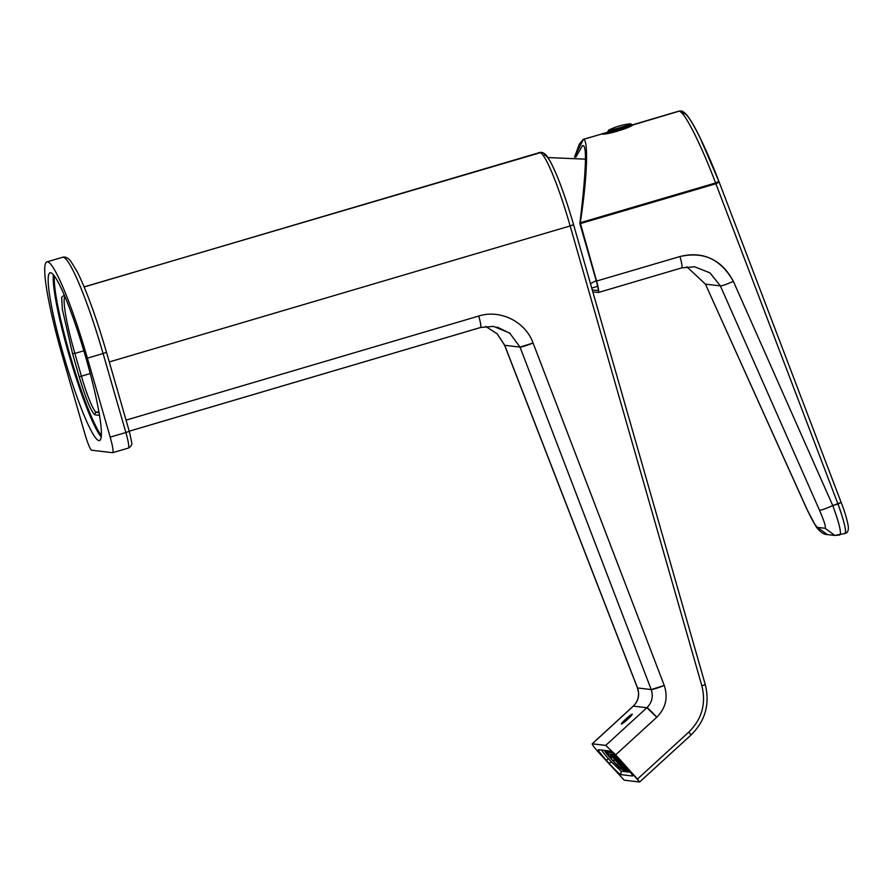 <?xml version="1.0" encoding="UTF-8"?>
<svg xmlns="http://www.w3.org/2000/svg" width="893" height="893" viewBox="0 0 893 893"><rect width="100%" height="100%" fill="white"/><g stroke="black" fill="none" stroke-linecap="round" stroke-linejoin="round"><path stroke-width="1.34" d="M608.546 750.879L607.128 752.174L605.487 750.522M623.314 769.453L628.918 770.369M623.147 769.688A12.044 1.016 47.5 0 1 622.499 769.353M629.286 770.826L623.56 770.146A12.658 1.072 47.5 0 1 622.254 769.331M607.128 752.174L611.18 752.654L609.696 751.013L611.18 752.654M611.884 752.308L611.437 752.687L612.442 752.799M628.683 770.079L621.651 769.253A10.705 0.904 47.5 0 1 613.156 761.182L610.41 758.146A10.705 0.904 47.5 0 1 604.55 750.41L604.55 750.41M614.507 754.685L608.591 753.982L605.61 751.46L613.335 761.204L620.691 768.192L627.801 769.029M610.845 755.311L610.712 756.125L611.426 756.17M614.25 759.106L614.127 759.932L615.232 760.189M617.755 762.979L615.11 760.043L615.913 760.099M618.905 764.017L621.707 766.674M626.73 767.779L623.694 764.486M623.783 764.598L625.826 767.701L622.834 764.386M622.321 764.43L624.966 767.6L621.986 764.285M624.575 767.154L624.118 767.5L621.126 764.185M619.764 764.129L622.856 766.964L619.418 763.984L620.2 764.006L616.84 760.278M616.047 756.025L616.739 756.795M614.351 755.813L614.239 756.55L614.205 755.802L615.054 756.594L613.178 754.518L614.351 755.824M611.794 755.523L611.683 756.248L612.341 756.282L611.638 755.5L612.486 756.293L610.622 754.217M615.768 760.077L615.11 760.043L615.768 760.077M612.643 755.612L612.531 756.349L612.498 755.601L613.346 756.393M620.055 763.984L619.351 763.214L620.055 763.984M617.186 760.423L621.037 764.095M618.637 760.59L621.104 764.151L621.908 764.207M618.894 760.624L622.767 764.308L618.023 758.202M619.753 760.724L623.615 764.408M623.76 763.727L624.453 764.508M620.244 764.051L620.211 763.314L620.244 764.051M616.326 760.323L619.396 763.95M621.104 764.151L617.699 760.378M621.952 764.252L621.919 763.515L621.952 764.252M622.812 764.352L622.778 763.615L622.812 764.352M623.66 764.453L623.627 763.716L623.66 764.453M612.899 756.516L616.75 760.2M616.918 759.519L616.817 760.244L617.621 760.3M615.21 756.784L617.677 760.345L618.481 760.401M615.467 756.817L619.318 760.501M620.043 760.579L619.34 759.809L620.043 760.579M620.334 759.932L621.026 760.702M615.969 760.144L615.924 759.407L615.969 760.144M612.051 756.416L615.11 760.043M616.817 760.244L616.784 759.508L616.817 760.244M617.677 760.345L617.632 759.608L617.677 760.345M618.525 760.445L618.492 759.709L618.525 760.445M620.233 760.646L623.627 764.419M619.496 759.831L619.385 760.546M613.19 756.382L612.531 756.349L613.19 756.382M616.616 756.784L615.958 756.751L616.616 756.784M615.757 756.684L615.098 756.65L615.757 756.684M613.391 756.449L612.643 755.623M705.258 684.574L573.574 224.656L570.158 225.929L701.876 685.869C706.251 703.729 701.898 719.122 688.838 732.059L691.082 734.961L688.838 732.059C701.898 719.122 706.251 703.729 701.876 685.869L705.291 684.607L701.876 685.869L570.158 225.929A74.074 8.774 -106.4 0 0 539.83 152.491L539.83 152.491A74.074 8.774 73.6 0 1 570.158 225.929L573.574 224.656C565.09 195.556 557.154 174.168 549.764 160.494C544.998 152.915 546.092 155.237 543.625 153.071L541.448 152.357A4.119 4.085 96.7 0 0 539.818 152.491A4.119 4.085 -83.3 0 1 541.448 152.357L541.448 152.357A4.119 4.085 96.7 0 0 539.83 152.491A74.074 8.774 -106.4 0 0 539.372 152.524A74.074 8.774 73.6 0 1 539.818 152.491A4.119 4.085 -83.3 0 1 541.448 152.357A4.119 4.085 96.7 0 1 544.886 155.293A69.955 8.283 73.6 0 1 573.529 224.634L573.529 224.634M705.291 684.607C710.047 704.075 705.314 720.863 691.082 734.961L639.634 782.011L624.218 780.192L599.069 752.888L624.218 780.192L639.634 782.011L615.668 754.842L656.757 717.235C665.743 708.171 668.243 697.589 664.258 685.467A12.346 0.96 159 0 1 651.209 689.563L520.027 347.109L509.635 333.022L493.516 326.391L480.691 327.452M626.786 771.82L628.036 770.67L626.786 771.82M539.818 152.491L84.165 286.977L539.83 152.491M570.158 225.929L109.292 361.944L570.158 225.929M520.027 347.109L504.712 345.301L637.524 687.945L504.712 345.301L497.2 333.815L485.68 326.425L497.2 333.826L504.712 345.301L520.027 347.109A12.346 0.96 159 0 0 533.076 343.012L664.258 685.467L651.209 689.563C653.475 696.484 652.035 702.534 646.889 707.714A12.346 0.949 47.5 0 1 656.757 717.235C665.743 708.171 668.243 697.589 664.258 685.467L533.076 343.012C525.441 321.636 500.303 309.145 478.771 316.033A12.346 1.462 73.6 0 1 480.624 327.485A12.346 1.462 73.6 0 1 480.546 327.497C481.305 326.927 480.702 323.11 478.771 316.033L139.944 416.038L478.771 316.033C500.303 309.145 525.441 321.636 533.076 343.012L520.027 347.109L651.209 689.563L637.524 687.945C639.846 694.877 638.45 700.938 633.338 706.117L633.215 706.151A12.346 1.139 47.4 0 1 633.338 706.117L646.889 707.714C652.035 702.534 653.475 696.484 651.209 689.563L637.524 687.945C639.846 694.877 638.45 700.938 633.338 706.117L646.889 707.714L656.757 717.235L615.668 754.842L605.733 745.387L646.889 707.714L605.733 745.387L615.668 754.842L637.457 779.076L688.838 732.059L637.457 779.076L639.634 782.011M126.08 420.134L139.944 416.038L126.08 420.134M592.293 743.802C591.825 744.249 594.091 747.274 599.069 752.888C594.091 747.274 591.825 744.249 592.293 743.802L633.338 706.117L592.293 743.802L605.733 745.387L592.171 743.824L633.215 706.151C637.1 702.411 638.863 697.824 638.484 692.388L637.435 687.923L504.612 345.278L497.122 333.803L485.669 326.425M129.273 431.185L480.624 327.485L493.516 326.391M141.73 427.49L480.546 327.497M510.227 333.491L497.2 327.039M601.882 749.852C601.413 750.276 603.601 753.212 608.446 758.682L606.314 760.3L608.446 758.682L611.292 761.841L609.16 763.459L611.292 761.841L621.104 771.15L620.936 774.644L632.501 776.006C633.07 775.504 630.413 771.92 624.52 765.268L621.774 762.231C615.668 755.567 611.738 751.839 610.008 751.058L598.422 749.685C597.864 750.198 600.498 753.737 606.314 760.3L609.16 763.459C615.277 770.134 619.195 773.851 620.936 774.644L632.501 776.006C633.07 775.504 630.413 771.92 624.52 765.268L621.774 762.231C615.668 755.567 611.738 751.839 610.008 751.058L598.422 749.685C597.864 750.198 600.498 753.737 606.314 760.3L609.16 763.459C615.277 770.134 619.195 773.851 620.936 774.644L621.104 771.15L630.413 772.255M632.199 714.177A7.311 0.714 138 0 1 627.757 719.2A7.311 0.714 138 0 1 621.461 724.011A7.311 0.714 138 0 1 625.893 718.988A7.311 0.714 138 0 1 632.199 714.177M619.764 130.244A11.118 0.558 163.9 0 1 621.327 129.798A11.118 0.558 -16.1 0 0 619.764 130.244M681.817 267.844L694.609 266.784L681.672 267.889C682.442 267.264 681.895 263.48 679.997 256.525C681.895 263.513 682.453 267.308 681.672 267.889L598.355 292.513C599.103 291.955 598.511 288.138 596.58 281.049L679.997 256.525C702.925 250.844 720.707 259.115 733.365 281.34L832.767 505.583L838.002 504.043C844.477 522.282 846.743 532.105 844.8 533.501C847.245 534.449 844.041 520.206 838.002 504.043L715.583 182.976L580.249 222.759C586.947 180.587 588.844 139.33 583.386 139.42L593.666 136.383L583.386 139.42L579.434 143.851L574.567 157.056L583.386 139.42C588.844 139.375 586.947 180.486 580.249 222.759L596.58 281.049L679.997 256.525C703.896 251.234 721.689 259.506 733.365 281.34L832.767 505.583C839.442 523.733 841.742 533.545 839.654 535.03L834.788 535.443L825.065 528.265L817.564 527.383C815.599 526.245 811.983 520.027 806.736 508.72L705.437 284.141L720.372 285.894L819.517 510.227C824.306 521.367 826.148 527.383 825.065 528.265L817.564 527.383C815.532 526.133 811.916 519.916 806.736 508.72L705.437 284.141L686.896 266.806L705.437 284.141L720.372 285.894L819.517 510.227C824.284 521.311 826.137 527.328 825.065 528.265L834.788 535.443L827.298 534.561L817.564 527.383L827.286 534.561C822.52 534.795 817.341 528.868 815.309 525.363L806.647 508.72L705.437 284.141L686.884 266.806M601.413 134.028L607.865 132.097L621.405 129.887C628.851 127.398 632.612 125.723 632.668 124.875L679.26 111.123C682.676 112.663 686.181 117.776 693.816 132.521C701.195 147.245 708.439 164.066 715.583 182.976L718.843 181.324L715.583 182.976L580.249 222.759L580.137 223.663L715.885 183.757L838.002 504.043L841.15 502.435L832.767 505.583C825.779 508.697 821.359 510.249 819.517 510.227C821.359 510.249 825.779 508.697 832.767 505.583C839.431 523.789 841.731 533.601 839.654 535.03M632.757 125.009L679.26 111.123C682.676 112.685 686.114 117.664 693.816 132.521C701.184 147.245 708.439 164.055 715.583 182.976L715.885 183.757L719.166 182.094L841.15 502.435C844.733 511.555 847.111 519.514 848.294 526.334C848.674 530.554 847.58 532.942 845.012 533.478L834.788 535.443M598.355 292.513L592.818 291.855L598.355 292.513C599.114 291.944 598.511 288.126 596.58 281.049L580.137 223.663L715.885 183.757L719.166 182.094L718.843 181.324C706.307 148.216 688.961 113.199 684.205 113.578L680.879 110.989L678.814 111.156L631.608 125.098M733.365 281.34C726.455 284.398 722.136 285.916 720.372 285.894L710.013 272.89L694.609 266.784L709.902 272.812L720.372 285.894C722.158 285.905 726.478 284.387 733.365 281.34M679.26 111.123L680.879 110.989L679.26 111.123M607.742 132.131L621.405 129.887C611.593 133.057 604.963 134.452 601.502 134.073L582.895 139.475M597.685 286.307L591.724 288.071L597.685 286.307M593.666 136.383L601.502 134.073L593.666 136.383M632.668 124.875C632.612 125.723 628.851 127.398 621.405 129.887C611.638 133.046 605.007 134.441 601.502 134.073M575.773 157.246L582.415 145.749C586.712 143.628 586.433 164.736 581.566 209.062L579.858 223.563L596.602 281.998C598.053 287.3 598.5 290.158 597.93 290.582L592.26 289.912M87.402 358.149L110.196 437.146C112.842 446.734 113.668 451.914 112.652 452.695L91.622 450.217C90.081 449.134 87.86 443.788 84.958 434.177L62.164 355.18A98.788 11.698 73.6 0 1 46.816 261.917A98.788 11.698 73.6 0 1 87.402 358.149L103.075 353.528L125.88 432.525L110.196 437.146M112.652 452.695L128.436 448.063A16.465 1.953 -106.4 0 0 125.88 432.525L129.306 431.319L131.617 442.102C132.354 444.39 131.293 446.377 128.436 448.063A16.465 1.953 -106.4 0 1 128.335 448.074M99.011 440.595A87.469 10.359 73.6 0 1 64.229 357.479A87.469 10.359 73.6 0 1 50.019 272.778A87.469 10.359 73.6 0 1 50.555 272.733A87.469 10.359 73.6 0 1 85.337 355.861A87.469 10.359 73.6 0 1 99.536 440.562A87.469 10.359 73.6 0 1 99.011 440.595M585.384 159.713A55.154 6.53 -106.4 0 0 584.435 159.121L547.945 157.548M609.506 132.175A12.759 0.636 -16.1 0 0 610.432 131.985A12.759 0.636 -16.1 0 0 624.185 128.257A12.759 0.636 -16.1 0 0 632.445 125.243L630.57 123.803A61.74 61.74 0 0 0 623.426 124.908A61.74 49.595 77.8 0 0 619.385 126.013M618.324 130.691L618.123 130.021M625.39 128.603L625.2 127.945M623.56 129.228L623.359 128.503M621.495 129.865L621.282 129.128M628.873 716.99L624.33 721.142L629.107 717.258M627.489 719.166L622.99 722.482L630.603 715.628L627.489 719.166M609.964 751.046L611.437 752.687M610.421 751.214L611.616 752.553M610.6 758.157L612.14 756.751M614.54 760.11L613.335 761.204M620.691 768.192L622.075 766.931M611.638 756.192L609.763 754.116M615.065 759.999L611.705 756.271M616.773 760.2L613.413 756.471M619.329 760.501L615.98 756.773M613.759 756.617L616.929 759.53M611.772 755.523L610.6 754.217M619.474 759.831L617.822 757.99M624.564 767.165L621.472 764.33M623.705 767.065L621.215 764.296M46.816 261.917L62.499 257.296A98.788 11.698 73.6 0 1 102.963 353.115A98.788 11.698 73.6 0 1 103.075 353.528L106.479 352.311M129.273 431.297L106.513 352.322C96.366 317.674 86.654 290.895 77.367 272.008L70.781 261.191C67.924 257.764 65.167 256.458 62.499 257.296M64.854 296.588A60.713 7.189 73.6 0 0 74.755 353.036A60.713 7.189 73.6 0 0 74.867 353.438L83.842 350.793M90.26 373.542L81.419 376.154A37.048 4.387 -106.4 0 0 96.411 412.253L99.078 412.566M64.24 295.159L61.662 297.28L62.343 309.324L72.523 353.572L74.867 353.438L81.419 376.154L79.198 376.701C86.074 399.528 91.343 412.231 95.026 414.81L99.547 415.345M98.889 411.528L96.411 412.253A2.054 2.043 -83.3 0 0 95.026 414.81M101.4 435.46A86.643 10.258 73.6 0 1 70.826 357.836A86.643 10.258 73.6 0 1 54.35 276.049M72.646 353.985L79.198 376.701M101.255 437.001A87.469 10.359 73.6 0 1 69.944 358.093A87.469 10.359 73.6 0 1 53.401 274.832M607.921 132.287L607.776 131.796A12.759 0.636 -16.1 0 0 610.276 131.472A12.759 0.636 -16.1 0 0 624.04 127.732A12.759 0.636 -16.1 0 0 632.3 124.719M623.426 124.908A61.74 61.74 0 0 0 608.747 130.099A11.765 0.592 -16.1 0 0 610.712 130.054A11.765 0.592 -16.1 0 0 624.754 126.192A11.765 0.592 -16.1 0 0 630.57 123.803M619.775 130.333L619.563 129.619L619.787 130.333M623.694 129.184L623.47 128.469M621.16 129.161L621.361 129.898L621.148 129.161M611.024 756.293L611.805 756.382M618.068 763.928L618.67 763.995M620.613 764.229L621.227 764.296M623.18 764.531L623.794 764.598M615.478 760.222L616.092 760.289M618.034 760.523L618.659 760.59M618.492 760.412L615.121 756.672M617.643 760.311L614.272 756.572M615.936 760.11L612.565 756.371M621.919 764.218L618.548 760.479M614.607 756.717L615.221 756.795M623.258 767.4L620.278 764.084M621.461 767.098L618.559 763.883M541.448 152.357L84.132 286.887M639.678 782L691.082 734.961M718.876 181.357L699.822 137.165C694.497 126.371 690.043 118.858 686.46 114.617C684.06 112.094 682.207 110.888 680.879 110.989M596.189 280.581L590.474 283.673M607.776 131.796L608.747 130.099M622.99 722.482L622.957 723.196M630.603 715.628L631.306 715.661"/></g></svg>
